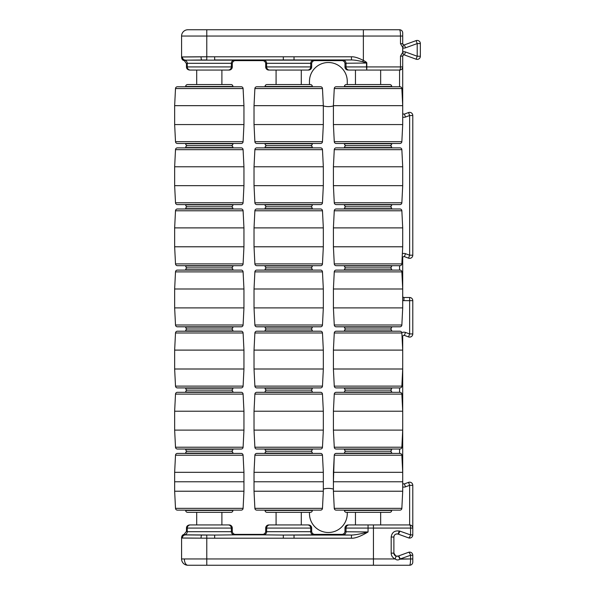 <?xml version="1.0" encoding="UTF-8"?>
<svg xmlns="http://www.w3.org/2000/svg" width="595" height="595" viewBox="0 0 595 595"><rect width="100%" height="100%" fill="white"/><g stroke="black" fill="none" stroke-linecap="round" stroke-linejoin="round"><path stroke-width="0.89" d="M402.711 43.703L400.487 43.703L402.785 47.541L403.462 44.856L402.711 43.703L400.487 43.703L400.487 36.05L402.711 36.05L402.711 32.904A3.154 3.154 0 0 0 399.557 29.75C400.13 30.144 400.442 32.242 400.487 36.05L402.711 36.05L402.711 43.703L402.711 32.904A3.154 3.154 0 0 0 399.557 29.75L187.879 29.75L399.557 29.75C400.13 30.144 400.442 32.242 400.487 36.05L400.487 43.703L402.785 47.541L402.785 52.278L400.487 56.116L400.487 66.923L366.825 66.923L366.825 63.033C366.765 62.386 365.613 61.508 363.367 60.415L363.367 36.05L400.487 36.05L363.367 36.05L363.367 29.75L363.367 36.05L206.777 36.05L206.777 56.808L181.579 57.001L181.579 36.05L206.777 36.05L206.777 29.75L206.777 36.05L181.579 36.05A6.3 6.3 -90 0 1 187.879 29.75A6.3 6.3 90 0 0 181.579 36.05L181.579 57.001A3.154 3.146 0 0 0 184.487 60.14L234.497 60.147A3.154 3.146 -63.4 0 0 231.343 63.301L231.343 66.923L187.254 66.923L187.254 63.301L231.343 63.301L231.343 66.923L232.288 66.923L232.288 63.769A3.154 3.154 26.6 0 1 235.442 60.623L262.544 60.623A3.154 3.154 -26.6 0 1 265.69 63.769L265.69 66.923A3.154 3.154 180 0 0 268.843 70.069A3.154 3.154 180 0 1 265.69 66.923L266.634 66.923L266.634 63.301L310.724 63.301L310.724 66.923L266.634 66.923L266.634 63.301L265.69 63.769L265.69 66.923L311.668 66.923L311.668 63.769A3.154 3.154 26.6 0 1 314.815 60.623L341.82 60.623A3.154 3.154 -26.6 0 1 344.974 63.769L344.974 66.923A3.154 3.154 180 0 0 348.127 70.069A3.154 3.154 180 0 1 344.974 66.923L346.015 66.923L346.015 63.249L366.52 63.033L366.52 66.923L346.015 66.923L346.015 63.249L344.974 63.769L344.974 66.923L366.52 66.923L366.736 70.069L349.161 70.069A3.154 3.146 -90 0 1 346.015 66.923A3.154 3.146 90 0 0 349.161 70.069L366.736 70.069L366.825 66.923L400.487 66.923A3.154 0.93 90 0 1 399.557 70.069L399.557 86.766L399.557 70.069L366.736 70.069L366.52 66.923L366.736 70.069L399.557 70.069A3.154 3.154 0 0 0 402.711 66.923L402.711 105.665L333.408 105.665L334.264 88.558L401.856 88.558L402.711 105.665L402.711 124.563L333.408 124.563L333.408 105.665L402.711 105.665L401.856 88.558L334.264 88.558L333.408 105.665L333.408 124.563L402.711 124.563L401.856 141.669L334.264 141.669L333.408 124.563L334.264 141.669L401.856 141.669L402.711 124.563L402.711 66.923L400.487 66.923L400.487 56.116L402.711 56.116L402.711 66.923A3.154 3.154 0 0 1 399.557 70.069A3.154 0.93 -90 0 0 400.487 66.923L402.711 66.923L402.711 56.116L403.462 54.963L402.785 52.278L400.487 56.116L402.711 56.116M409.643 565.25A3.154 3.154 0 0 0 412.789 562.096A3.154 3.154 180 0 1 409.643 565.25A3.154 3.154 180 0 0 412.789 562.096L412.789 558.95L410.565 558.95C410.52 562.758 410.215 564.856 409.643 565.25L187.879 565.25A6.3 6.3 0 0 1 181.579 558.95L373.444 558.95L373.444 528.077L368.06 528.077L368.06 531.967C360.726 536.34 355.185 538.423 351.452 538.215L206.777 538.192L206.777 558.95L373.444 558.95L373.444 528.077L410.565 528.077L410.565 534.92L399.855 531.119C394.79 530.264 391.897 532.235 391.183 537.04L391.183 553.142C391.279 555.812 392.603 557.746 395.147 558.95L373.444 558.95L395.147 558.95C396.724 560.192 398.293 560.267 399.855 559.174L410.565 558.95C410.52 562.758 410.215 564.856 409.643 565.25L373.444 565.25L373.444 558.95L373.444 565.25L206.777 565.25L206.777 558.95L206.777 565.25L187.879 565.25L265.824 565.25M283.324 59.939L214.654 59.939L214.654 56.785L283.324 56.785L283.324 59.939L294.034 59.939L294.034 56.785L351.452 56.785L351.452 59.939C354.189 59.961 357.93 60.556 362.682 61.724L363.367 60.415L362.682 61.724L366.825 63.033C366.765 62.386 365.613 61.508 363.367 60.415C358.309 57.849 354.337 56.637 351.452 56.785L351.452 59.939C354.189 59.961 357.93 60.556 362.682 61.724L366.825 63.033L366.825 66.923L366.52 63.033L346.015 63.249A3.154 3.146 63.4 0 0 342.861 60.102L294.034 59.939L294.034 56.785L283.324 56.785L283.324 59.939L263.481 60.147L313.877 60.147A3.154 3.146 -63.4 0 0 310.724 63.286L310.724 66.923L311.668 66.923A3.154 3.154 180 0 1 308.515 70.069A3.154 3.154 180 0 0 311.668 66.923L311.668 63.769L310.724 63.301L266.634 63.301A3.154 3.146 63.4 0 0 263.481 60.147L262.544 60.623A3.154 3.154 -26.6 0 1 265.69 63.769L266.634 63.301A3.154 3.146 63.4 0 0 263.481 60.147L262.544 60.623L235.442 60.623L234.497 60.147L235.442 60.623A3.154 3.154 26.6 0 0 232.288 63.769L231.343 63.301L232.288 63.769L232.288 66.923L186.473 66.923L186.473 63.687L186.473 66.923C186.518 68.685 187.559 69.741 189.589 70.069L190.4 70.069A3.154 3.146 -90 0 1 187.254 66.923A3.154 3.146 90 0 0 190.4 70.069L228.197 70.069A3.154 3.146 -90 0 0 231.343 66.923A3.154 3.146 90 0 1 228.197 70.069L229.135 70.069A3.154 3.154 180 0 0 232.288 66.923A3.154 3.154 180 0 1 229.135 70.069L189.589 70.069C187.559 69.741 186.518 68.685 186.473 66.923L187.254 66.923L187.254 63.301A3.154 3.146 63.4 0 0 184.42 60.162A3.154 3.154 180 0 1 181.579 57.031L181.579 57.462L181.579 57.031A3.154 3.154 -0 0 0 184.42 60.162L206.755 59.946L206.777 56.808L206.755 59.946M412.789 115.519L412.789 255.203L409.643 255.203L405.478 253.686A4.41 4.41 0 0 0 402.361 253.723A4.41 4.41 0 0 1 405.478 253.686L404.399 256.646L408.564 258.163A3.154 3.154 0 0 0 412.789 255.203A3.154 3.154 0 0 1 408.564 258.163L404.399 256.646A1.257 1.257 0 0 0 402.711 257.828L402.711 288.992L402.711 257.828L402.161 257.828L402.711 257.828A1.257 1.257 0 0 1 404.399 256.646L405.478 253.686L409.643 255.203L408.564 258.163L409.643 255.203L409.643 115.519L409.643 255.203L412.789 255.203L412.789 115.519A3.154 3.154 0 0 0 408.564 112.559L404.399 114.076L408.564 112.559L409.643 115.519L412.789 115.519L409.643 115.519L405.478 117.037L409.643 115.519L408.564 112.559A3.154 3.154 0 0 1 412.789 115.519M409.643 297.5L403.968 297.5L409.643 297.5L409.643 333.951L405.478 332.434A4.41 4.41 0 0 0 401.818 332.731A4.41 4.41 0 0 1 405.478 332.434L404.399 335.394L408.564 336.911A3.154 3.154 0 0 0 412.789 333.951L409.643 333.951L408.564 336.911L404.399 335.394A1.257 1.257 0 0 0 402.711 336.584L402.711 350.105L402.711 336.584L402.034 336.584L402.711 336.584A1.257 1.257 0 0 1 404.399 335.394L405.478 332.434L409.643 333.951L409.643 300.654L412.789 300.654A3.154 3.154 0 0 0 409.643 297.5A3.154 3.154 0 0 1 412.789 300.654L412.789 333.951A3.154 3.154 0 0 1 408.564 336.911L409.643 333.951L412.789 333.951L412.789 300.654L403.968 300.654L409.643 300.654L409.643 297.5M402.711 472.326L402.711 430.118L402.711 472.326L333.408 472.326L334.264 455.22L401.856 455.22L402.711 472.326L402.711 481.772L333.408 481.772L333.408 472.326L402.711 472.326L401.856 455.22L334.264 455.22L333.408 481.772L402.711 481.772L402.711 491.225L333.408 491.225L333.408 481.772L333.408 491.225L402.711 491.225L401.856 508.331L334.264 508.331L333.408 491.225L334.264 508.331L401.856 508.331L402.711 491.225L402.711 472.326M402.711 411.212L402.711 369.004L402.711 411.212L333.408 411.212L334.264 394.113L401.856 394.113L402.711 411.212L402.711 430.118L333.408 430.118L333.408 411.212L402.711 411.212L401.856 394.113L334.264 394.113L333.408 411.212L333.408 430.118L402.711 430.118L401.856 447.217L334.264 447.217L333.408 430.118L334.264 447.217L401.856 447.217L402.711 430.118L402.711 411.212M412.789 562.096L412.789 555.261L410.565 555.261A3.154 0.878 -110 0 0 408.564 552.301L398.419 555.99A3.154 0.632 70 0 1 400.167 558.95L410.565 555.261A3.154 0.878 -110 0 0 408.564 552.301L408.564 552.301A3.154 3.154 0 0 1 412.789 555.261L412.789 558.95L410.565 558.95L410.565 555.261L412.789 555.261A3.154 3.154 0 0 0 408.564 552.301L398.114 556.102L395.824 556.042L393.89 553.142L391.183 553.142C391.279 555.812 392.603 557.746 395.147 558.95A3.154 0.498 -67.2 0 0 395.824 556.042L395.824 556.05A3.154 3.154 0 0 1 393.89 553.142L391.183 553.142L391.183 537.04L393.89 537.04C394.225 534.645 395.63 533.655 398.114 534.079A3.154 0.625 -70 0 0 399.855 531.119A3.154 0.625 110 0 1 398.114 534.079L399.193 531.119L398.114 534.079A3.154 3.154 0 0 0 397.096 533.894A3.154 3.154 0 0 1 398.114 534.079L408.564 537.88C409.189 537.85 409.858 536.861 410.565 534.92L410.565 528.077L412.789 528.077L412.789 485.327L409.643 485.327L405.478 486.844A4.41 4.41 0 0 1 402.711 486.926A4.41 4.41 0 0 0 405.478 486.844L409.643 485.327L408.564 482.366L404.399 483.884L408.564 482.366L409.643 485.327L409.643 524.931A3.154 0.93 90 0 1 410.565 528.077L373.444 528.077L373.444 524.931L409.643 524.931L409.643 485.327L412.789 485.327A3.154 3.154 0 0 0 408.564 482.366A3.154 3.154 0 0 1 412.789 485.327L412.789 534.92L410.565 534.92L399.855 531.119C394.79 530.264 391.897 532.235 391.183 537.04L393.89 537.04A3.154 3.154 0 0 1 394.039 536.088A3.154 3.154 0 0 0 393.89 537.04L393.451 537.04L393.89 537.04L393.89 553.142L393.89 537.04C394.225 534.645 395.63 533.655 398.114 534.079L408.564 537.88A3.154 3.154 0 0 0 412.789 534.92A3.154 3.154 0 0 1 408.564 537.88L408.579 537.843M402.934 44.424L403.462 44.856A1.257 1.257 0 0 0 404.399 44.885L405.478 47.845A4.41 4.41 0 0 1 402.711 47.927L403.462 44.856A1.257 1.257 0 0 0 404.399 44.885L416.121 40.616L417.199 43.576L420.353 43.576L420.353 56.242L417.199 56.242L405.478 51.973A4.41 4.41 0 0 0 402.711 51.891L402.711 47.927A4.41 4.41 0 0 0 405.478 47.845L417.199 43.576L417.199 56.242L416.121 59.203L404.399 54.933A1.257 1.257 0 0 0 403.544 54.933M184.368 558.95A6.3 3.51 -90 0 0 187.879 565.25A6.3 6.3 0 0 1 181.579 558.95L181.579 537.999L206.777 538.192L206.777 558.95L181.579 558.95L181.579 537.538C181.832 535.745 182.65 534.697 184.041 534.399L186.473 531.313L186.473 528.077C186.518 526.315 187.559 525.259 189.589 524.931L190.4 524.931L189.589 524.931C187.559 525.259 186.518 526.315 186.473 528.077L231.343 528.077L231.343 531.699L187.254 531.699L187.254 528.077L187.254 531.699L186.473 531.313L186.473 528.077L187.254 528.077A3.154 3.146 -90 0 1 190.4 524.931L228.197 524.931L190.4 524.931A3.154 3.146 90 0 0 187.254 528.077L232.288 528.077A3.154 3.154 0 0 0 229.135 524.931L228.197 524.931L229.135 524.931A3.154 3.154 0 0 1 232.288 528.077L232.288 531.231L232.288 528.077L231.343 528.077A3.154 3.146 -90 0 0 228.197 524.931A3.154 3.146 90 0 1 231.343 528.077L231.343 531.699A3.154 3.146 -116.6 0 0 234.497 534.853L235.442 534.377A3.154 3.154 153.4 0 1 232.288 531.231L231.343 531.699A3.154 3.146 -116.6 0 0 234.497 534.853L263.481 534.853A3.154 3.146 116.6 0 0 266.634 531.699L266.634 528.077L310.724 528.077L310.724 531.699L266.634 531.699L265.69 531.231A3.154 3.154 -153.4 0 1 262.544 534.377L235.442 534.377A3.154 3.154 153.4 0 1 232.288 531.231L231.343 531.699L187.254 531.699L186.473 531.313L184.041 534.399C182.65 534.697 181.832 535.745 181.579 537.538L181.579 537.999L182.368 538.066L214.654 538.215L214.654 535.061L184.42 534.838A3.154 3.146 116.6 0 0 187.254 531.714A3.154 3.146 116.6 0 1 184.42 534.838A3.154 3.154 180 0 0 181.579 537.969A3.154 3.154 0 0 1 184.42 534.838L184.487 534.86A3.154 3.146 180 0 0 181.579 537.999A3.154 3.146 -0 0 1 184.487 534.86L185.424 534.92A3.154 3.049 91.9 0 0 182.368 538.066A3.154 3.049 -88.1 0 1 185.424 534.92L201.764 535.054A3.154 0.714 90.1 0 0 201.05 538.207A3.154 0.714 -89.9 0 1 201.764 535.054L206.755 535.054L206.777 538.192L206.755 535.054M186.473 63.687L184.368 60.697L186.473 63.687L187.254 63.301L186.473 63.687M398.114 534.079L408.564 537.88C409.189 537.85 409.858 536.861 410.565 534.92L412.789 534.92L412.789 528.077L410.565 528.077A3.154 0.93 -90 0 0 409.643 524.931A3.154 3.154 0 0 1 412.789 528.077A3.154 3.154 0 0 0 409.643 524.931L368.06 524.931L368.06 528.077L368.06 524.931L349.161 524.931A3.154 3.146 90 0 0 346.015 528.077A3.154 3.146 -90 0 1 349.161 524.931L373.444 524.931L373.444 528.077L344.974 528.077A3.154 3.154 0 0 1 348.127 524.931A3.154 3.154 0 0 0 344.974 528.077L344.974 531.231A3.154 3.154 -153.4 0 1 341.82 534.377L314.815 534.377A3.154 3.154 153.4 0 1 311.668 531.231L311.668 528.077A3.154 3.154 0 0 0 308.515 524.931A3.154 3.154 0 0 1 311.668 528.077L311.668 531.231L310.724 531.699L310.724 528.077L311.668 528.077L310.724 528.077A3.154 3.146 -90 0 0 307.578 524.931L308.515 524.931L307.578 524.931A3.154 3.146 90 0 1 310.724 528.077L266.634 528.077L266.634 531.699L265.69 531.231L265.69 528.077L265.69 531.231A3.154 3.154 -153.4 0 1 262.544 534.377L263.481 534.853A3.154 3.146 116.6 0 0 266.634 531.714L310.724 531.699A3.154 3.146 -116.6 0 0 313.877 534.853L283.324 535.061L283.324 538.215L294.034 538.215L294.034 535.061L342.861 534.898A3.154 3.146 116.6 0 0 346.015 531.752L346.015 528.077L368.06 528.077L368.06 531.967L346.015 531.752L346.015 528.077L344.974 528.077L344.974 531.231L346.015 531.752L344.974 531.231A3.154 3.154 -153.4 0 1 341.82 534.377L342.861 534.898A3.154 3.146 116.6 0 0 346.015 531.752L368.06 531.967C360.719 533.931 355.178 534.965 351.452 535.061L351.452 538.215C355.185 538.423 360.726 536.34 368.06 531.967C360.719 533.931 355.178 534.965 351.452 535.061L351.452 538.215L294.034 538.215L294.034 535.061L283.324 535.061L283.324 538.215L214.654 538.215L214.654 535.061L234.497 534.853L235.442 534.377L262.544 534.377L263.481 534.853L283.324 535.061M268.843 524.931A3.154 3.154 0 0 0 265.69 528.077L266.634 528.077A3.154 3.146 -90 0 1 269.78 524.931L307.578 524.931L269.78 524.931A3.154 3.146 90 0 0 266.634 528.077L265.69 528.077A3.154 3.154 0 0 1 268.843 524.931L269.78 524.931L268.843 524.931M402.711 117.118A4.41 4.41 0 0 0 405.478 117.037L404.399 114.076L405.478 117.037A4.41 4.41 0 0 1 402.711 117.118M399.557 265.682L399.557 270.093L399.557 265.682M402.711 300.468A4.41 4.41 0 0 0 403.968 300.654L403.968 297.5L403.968 300.654A4.41 4.41 0 0 1 402.711 300.468M399.557 387.903L399.557 392.313L399.557 387.903M399.557 449.017L399.557 453.427L399.557 449.017M333.408 489.075A18.899 18.899 0 0 0 323.33 489.075A18.899 18.899 0 0 1 333.408 489.075M309.467 512.332L309.467 513.589A18.899 18.899 0 0 0 328.373 532.488A18.899 18.899 0 0 0 347.272 513.589L347.272 512.332L347.272 513.589A18.899 18.899 0 0 1 328.373 532.488A18.899 18.899 0 0 1 309.467 513.589L309.467 512.332M323.33 105.925A18.899 18.899 0 0 0 333.408 105.925A18.899 18.899 0 0 1 323.33 105.925M347.272 84.557L347.272 81.411A18.899 18.899 0 0 0 328.373 62.512A18.899 18.899 0 0 0 309.467 81.411L309.467 84.557L309.467 81.411A18.899 18.899 0 0 1 328.373 62.512A18.899 18.899 0 0 1 347.272 81.411L347.272 84.557M416.121 59.203A3.154 3.154 0 0 0 420.353 56.242A3.154 3.154 0 0 1 416.121 59.203L404.399 54.933L405.478 51.973L417.199 56.242L417.199 43.576L405.478 47.845L404.399 44.885L416.121 40.616A3.154 3.154 0 0 1 420.353 43.576A3.154 3.154 0 0 0 416.121 40.616L417.199 43.576L420.353 43.576L420.353 56.242L417.199 56.242L416.121 59.203M394.039 536.073A3.154 3.154 0 0 1 394.232 535.619A3.154 3.154 0 0 0 394.039 536.073M394.485 535.195A3.154 3.154 0 0 1 394.805 534.816A3.154 3.154 0 0 0 394.485 535.195M395.184 534.496A3.154 3.154 0 0 1 395.615 534.228A3.154 3.154 0 0 0 395.184 534.496M396.084 534.035A3.154 3.154 0 0 1 396.582 533.923A3.154 3.154 0 0 0 396.084 534.035M395.824 556.042L398.114 556.102A3.154 0.588 70 0 1 399.855 559.174L400.167 558.95A3.154 0.632 -110 0 0 398.419 555.99L398.114 556.102A3.154 0.588 -110 0 1 399.855 559.174C398.293 560.267 396.724 560.192 395.147 558.95A3.154 0.498 112.8 0 0 395.824 556.042M402.711 296.243A1.257 1.257 0 0 0 403.968 297.5A1.257 1.257 0 0 1 402.711 296.243M402.711 112.886A1.257 1.257 0 0 0 404.399 114.076A1.257 1.257 0 0 1 402.711 112.886M402.711 482.701A1.257 1.257 0 0 0 404.399 483.884L405.478 486.844L404.399 483.884A1.257 1.257 0 0 1 402.711 482.701M308.515 70.069L307.578 70.069A3.154 3.146 -90 0 0 310.724 66.923A3.154 3.146 90 0 1 307.578 70.069L269.78 70.069A3.154 3.146 -90 0 1 266.634 66.923A3.154 3.146 90 0 0 269.78 70.069L308.515 70.069M403.395 44.826A1.257 1.257 0 0 1 403.008 44.513M397.653 556.228A3.154 3.154 0 0 1 397.17 556.288M396.753 556.28A3.154 3.154 0 0 1 395.913 556.08M402.934 55.395L403.462 54.963L402.711 51.891A4.41 4.41 0 0 1 405.478 51.973L404.399 54.933A1.257 1.257 0 0 0 403.477 54.963M181.579 57.462C181.832 59.255 182.65 60.303 184.041 60.601L184.42 60.162L184.041 60.601C182.65 60.303 181.832 59.255 181.579 57.462M307.898 29.75L265.824 29.75M231.343 63.301L187.254 63.301A3.154 3.146 63.4 0 0 184.42 60.162L184.487 60.14A3.154 3.146 180 0 1 181.579 57.001L182.368 56.934A3.154 3.049 88.1 0 0 185.424 60.08A3.154 3.049 -91.9 0 1 182.368 56.934L201.05 56.793A3.154 0.714 89.9 0 0 201.764 59.946A3.154 0.714 -90.1 0 1 201.05 56.793L214.654 56.785L206.777 56.808L206.777 36.05L363.367 36.05L363.367 60.415C358.309 57.849 354.337 56.637 351.452 56.785L214.654 56.785L214.654 59.939L234.497 60.147A3.154 3.146 -63.4 0 0 231.343 63.286M310.724 63.301L311.668 63.769A3.154 3.154 26.6 0 1 314.815 60.623L313.877 60.147A3.154 3.146 -63.4 0 0 310.724 63.301M346.015 63.249A3.154 3.146 63.4 0 0 342.861 60.102L341.82 60.623A3.154 3.154 -26.6 0 1 344.974 63.769L346.015 63.249M310.724 531.699A3.154 3.146 -116.6 0 0 313.877 534.853L314.815 534.377A3.154 3.154 153.4 0 1 311.668 531.231L310.724 531.699M196.7 70.069L196.7 84.557L196.7 70.069M196.7 512.332L196.7 524.931L196.7 512.332M221.898 524.931L221.898 512.332L221.898 524.931M221.898 84.557L221.898 70.069L221.898 84.557M276.08 70.069L276.08 84.557L276.08 70.069M276.08 512.332L276.08 524.931L276.08 512.332M301.278 524.931L301.278 512.332L301.278 524.931M301.278 84.557L301.278 70.069L301.278 84.557M355.46 70.069L355.46 84.557L355.46 70.069M355.46 512.332L355.46 524.931L355.46 512.332M380.659 524.931L380.659 512.332L380.659 524.931M380.659 84.557L380.659 70.069L380.659 84.557M187.566 451.218L231.038 451.218A1.889 1.889 0 0 1 232.928 453.107L185.677 453.107A1.889 1.889 0 0 1 187.566 451.218A1.889 1.889 0 0 0 185.677 453.107L232.928 453.107A1.889 1.889 0 0 0 231.038 451.218L187.566 451.218A1.889 1.889 0 0 1 185.677 449.329L232.928 449.329L185.677 449.329A1.889 1.889 0 0 0 187.566 451.218M177.392 453.427L241.206 453.427A1.889 1.889 0 0 1 243.095 455.22L243.95 472.326L174.647 472.326L175.503 455.22L243.095 455.22L175.503 455.22L174.647 472.326L243.95 472.326L243.95 481.772L174.647 481.772L174.647 472.326L174.647 481.772L243.95 481.772L243.95 491.225L174.647 491.225L174.647 481.772L174.647 491.225L243.95 491.225L243.095 508.331L175.503 508.331L174.647 491.225L175.503 508.331L243.095 508.331L243.95 491.225L243.95 472.326L243.095 455.22A1.889 1.889 0 0 0 241.206 453.427L177.392 453.427A1.889 1.889 0 0 0 175.503 455.22A1.889 1.889 0 0 1 177.392 453.427M177.392 510.123L241.206 510.123L177.392 510.123A1.889 1.889 0 0 1 175.503 508.331A1.889 1.889 0 0 0 177.392 510.123M185.677 510.443L232.928 510.443L185.677 510.443A1.889 1.889 0 0 0 187.566 512.332A1.889 1.889 0 0 1 185.677 510.443M232.928 510.123L232.928 510.443A1.889 1.889 0 0 1 231.038 512.332L187.566 512.332L231.038 512.332A1.889 1.889 0 0 0 232.928 510.443L232.928 510.123M243.095 508.331A1.889 1.889 0 0 1 241.206 510.123A1.889 1.889 0 0 0 243.095 508.331M187.566 390.112L231.038 390.112A1.889 1.889 0 0 1 232.928 392.001L185.677 392.001A1.889 1.889 0 0 1 187.566 390.112A1.889 1.889 0 0 0 185.677 392.001L232.928 392.001A1.889 1.889 0 0 0 231.038 390.112L187.566 390.112A1.889 1.889 0 0 1 185.677 388.223L232.928 388.223L185.677 388.223A1.889 1.889 0 0 0 187.566 390.112M177.392 392.313L241.206 392.313A1.889 1.889 0 0 1 243.095 394.113L243.95 411.212L174.647 411.212L175.503 394.113L243.095 394.113L175.503 394.113L174.647 411.212L243.95 411.212L243.95 430.118L174.647 430.118L174.647 411.212L174.647 430.118L243.95 430.118L243.095 447.217L175.503 447.217L174.647 430.118L175.503 447.217L243.095 447.217L243.95 430.118L243.95 411.212L243.095 394.113A1.889 1.889 0 0 0 241.206 392.313L177.392 392.313A1.889 1.889 0 0 0 175.503 394.113A1.889 1.889 0 0 1 177.392 392.313M177.392 449.017L241.206 449.017L177.392 449.017A1.889 1.889 0 0 1 175.503 447.217A1.889 1.889 0 0 0 177.392 449.017M232.928 449.017L232.928 449.329A1.889 1.889 0 0 1 231.038 451.218A1.889 1.889 0 0 0 232.928 449.329L232.928 449.017M243.095 447.217A1.889 1.889 0 0 1 241.206 449.017A1.889 1.889 0 0 0 243.095 447.217M187.566 328.998L231.038 328.998A1.889 1.889 0 0 1 232.928 330.887L185.677 330.887A1.889 1.889 0 0 1 187.566 328.998A1.889 1.889 0 0 0 185.677 330.887L232.928 330.887A1.889 1.889 0 0 0 231.038 328.998L187.566 328.998A1.889 1.889 0 0 1 185.677 327.109L232.928 327.109L185.677 327.109A1.889 1.889 0 0 0 187.566 328.998M177.392 331.207L241.206 331.207A1.889 1.889 0 0 1 243.095 332.999L243.95 350.105L174.647 350.105L175.503 332.999L243.095 332.999L175.503 332.999L174.647 350.105L243.95 350.105L243.95 369.004L174.647 369.004L174.647 350.105L174.647 369.004L243.95 369.004L243.095 386.11L175.503 386.11L174.647 369.004L175.503 386.11L243.095 386.11L243.95 369.004L243.95 350.105L243.095 332.999A1.889 1.889 0 0 0 241.206 331.207L177.392 331.207A1.889 1.889 0 0 0 175.503 332.999A1.889 1.889 0 0 1 177.392 331.207M177.392 387.903L241.206 387.903L177.392 387.903A1.889 1.889 0 0 1 175.503 386.11A1.889 1.889 0 0 0 177.392 387.903M232.928 387.903L232.928 388.223A1.889 1.889 0 0 1 231.038 390.112A1.889 1.889 0 0 0 232.928 388.223L232.928 387.903M243.095 386.11A1.889 1.889 0 0 1 241.206 387.903A1.889 1.889 0 0 0 243.095 386.11M187.566 267.891L231.038 267.891A1.889 1.889 0 0 1 232.928 269.78L185.677 269.78A1.889 1.889 0 0 1 187.566 267.891A1.889 1.889 0 0 0 185.677 269.78L232.928 269.78A1.889 1.889 0 0 0 231.038 267.891L187.566 267.891A1.889 1.889 0 0 1 185.677 266.002L232.928 266.002L185.677 266.002A1.889 1.889 0 0 0 187.566 267.891M177.392 270.093L241.206 270.093A1.889 1.889 0 0 1 243.095 271.893L243.95 288.992L174.647 288.992L175.503 271.893L243.095 271.893L175.503 271.893L174.647 288.992L243.95 288.992L243.95 307.898L174.647 307.898L174.647 288.992L174.647 307.898L243.95 307.898L243.095 324.996L175.503 324.996L174.647 307.898L175.503 324.996L243.095 324.996L243.95 307.898L243.95 288.992L243.095 271.893A1.889 1.889 0 0 0 241.206 270.093L177.392 270.093A1.889 1.889 0 0 0 175.503 271.893A1.889 1.889 0 0 1 177.392 270.093M177.392 326.796L241.206 326.796L177.392 326.796A1.889 1.889 0 0 1 175.503 324.996A1.889 1.889 0 0 0 177.392 326.796M232.928 326.796L232.928 327.109A1.889 1.889 0 0 1 231.038 328.998A1.889 1.889 0 0 0 232.928 327.109L232.928 326.796M243.095 324.996A1.889 1.889 0 0 1 241.206 326.796A1.889 1.889 0 0 0 243.095 324.996M187.566 206.777L231.038 206.777A1.889 1.889 0 0 1 232.928 208.667L185.677 208.667A1.889 1.889 0 0 1 187.566 206.777A1.889 1.889 0 0 0 185.677 208.667L232.928 208.667A1.889 1.889 0 0 0 231.038 206.777L187.566 206.777A1.889 1.889 0 0 1 185.677 204.888L232.928 204.888L185.677 204.888A1.889 1.889 0 0 0 187.566 206.777M177.392 208.986L241.206 208.986A1.889 1.889 0 0 1 243.095 210.779L243.95 227.885L174.647 227.885L175.503 210.779L243.095 210.779L175.503 210.779L174.647 227.885L243.95 227.885L243.95 246.784L174.647 246.784L174.647 227.885L174.647 246.784L243.95 246.784L243.095 263.89L175.503 263.89L174.647 246.784L175.503 263.89L243.095 263.89L243.95 246.784L243.95 227.885L243.095 210.779A1.889 1.889 0 0 0 241.206 208.986L177.392 208.986A1.889 1.889 0 0 0 175.503 210.779A1.889 1.889 0 0 1 177.392 208.986M177.392 265.682L241.206 265.682L177.392 265.682A1.889 1.889 0 0 1 175.503 263.89A1.889 1.889 0 0 0 177.392 265.682M232.928 265.682L232.928 266.002A1.889 1.889 0 0 1 231.038 267.891A1.889 1.889 0 0 0 232.928 266.002L232.928 265.682M243.095 263.89A1.889 1.889 0 0 1 241.206 265.682A1.889 1.889 0 0 0 243.095 263.89M187.566 145.671L231.038 145.671A1.889 1.889 0 0 1 232.928 147.56L185.677 147.56A1.889 1.889 0 0 1 187.566 145.671A1.889 1.889 0 0 0 185.677 147.56L232.928 147.56A1.889 1.889 0 0 0 231.038 145.671L187.566 145.671A1.889 1.889 0 0 1 185.677 143.782L232.928 143.782L185.677 143.782A1.889 1.889 0 0 0 187.566 145.671M177.392 147.872L241.206 147.872A1.889 1.889 0 0 1 243.095 149.672L243.95 166.779L174.647 166.779L175.503 149.672L243.095 149.672L175.503 149.672L174.647 166.779L243.95 166.779L243.95 185.677L174.647 185.677L174.647 166.779L174.647 185.677L243.95 185.677L243.095 202.776L175.503 202.776L174.647 185.677L175.503 202.776L243.095 202.776L243.95 185.677L243.95 166.779L243.095 149.672A1.889 1.889 0 0 0 241.206 147.872L177.392 147.872A1.889 1.889 0 0 0 175.503 149.672A1.889 1.889 0 0 1 177.392 147.872M177.392 204.576L241.206 204.576L177.392 204.576A1.889 1.889 0 0 1 175.503 202.776A1.889 1.889 0 0 0 177.392 204.576M232.928 204.576L232.928 204.888A1.889 1.889 0 0 1 231.038 206.777A1.889 1.889 0 0 0 232.928 204.888L232.928 204.576M243.095 202.776A1.889 1.889 0 0 1 241.206 204.576A1.889 1.889 0 0 0 243.095 202.776M185.677 86.454A1.889 1.889 0 0 1 187.566 84.557L231.038 84.557A1.889 1.889 0 0 1 232.928 86.454L185.677 86.454L232.928 86.454A1.889 1.889 0 0 0 231.038 84.557L187.566 84.557A1.889 1.889 0 0 0 185.677 86.454L185.677 86.454M177.392 86.766L241.206 86.766A1.889 1.889 0 0 1 243.095 88.558L243.95 105.665L174.647 105.665L175.503 88.558L243.095 88.558L175.503 88.558L174.647 105.665L243.95 105.665L243.95 124.563L174.647 124.563L174.647 105.665L174.647 124.563L243.95 124.563L243.095 141.669L175.503 141.669L174.647 124.563L175.503 141.669L243.095 141.669L243.95 124.563L243.95 105.665L243.095 88.558A1.889 1.889 0 0 0 241.206 86.766L177.392 86.766A1.889 1.889 0 0 0 175.503 88.558A1.889 1.889 0 0 1 177.392 86.766M177.392 143.462L241.206 143.462L177.392 143.462A1.889 1.889 0 0 1 175.503 141.669A1.889 1.889 0 0 0 177.392 143.462M232.928 143.462L232.928 143.782A1.889 1.889 0 0 1 231.038 145.671A1.889 1.889 0 0 0 232.928 143.782L232.928 143.462M243.095 141.669A1.889 1.889 0 0 1 241.206 143.462A1.889 1.889 0 0 0 243.095 141.669M266.947 451.218L310.412 451.218A1.889 1.889 0 0 1 312.308 453.107L265.058 453.107A1.889 1.889 0 0 1 266.947 451.218A1.889 1.889 0 0 0 265.058 453.107L312.308 453.107A1.889 1.889 0 0 0 310.412 451.218L266.947 451.218A1.889 1.889 0 0 1 265.058 449.329L312.308 449.329L265.058 449.329A1.889 1.889 0 0 0 266.947 451.218M256.772 453.427L320.586 453.427A1.889 1.889 0 0 1 322.475 455.22L323.33 472.326L254.028 472.326L254.883 455.22L322.475 455.22L254.883 455.22L254.028 472.326L323.33 472.326L323.33 481.772L254.028 481.772L254.028 472.326L254.028 481.772L323.33 481.772L323.33 491.225L254.028 491.225L254.028 481.772L254.028 491.225L323.33 491.225L322.475 508.331L254.883 508.331L254.028 491.225L254.883 508.331L322.475 508.331L323.33 491.225L323.33 472.326L322.475 455.22A1.889 1.889 0 0 0 320.586 453.427L256.772 453.427A1.889 1.889 0 0 0 254.883 455.22A1.889 1.889 0 0 1 256.772 453.427M256.772 510.123L320.586 510.123L256.772 510.123A1.889 1.889 0 0 1 254.883 508.331A1.889 1.889 0 0 0 256.772 510.123M265.058 510.443L312.308 510.443L265.058 510.443A1.889 1.889 0 0 0 266.947 512.332A1.889 1.889 0 0 1 265.058 510.443M312.308 510.123L312.308 510.443A1.889 1.889 0 0 1 310.412 512.332L266.947 512.332L310.412 512.332A1.889 1.889 0 0 0 312.308 510.443L312.308 510.123M322.475 508.331A1.889 1.889 0 0 1 320.586 510.123A1.889 1.889 0 0 0 322.475 508.331M266.947 390.112L310.412 390.112A1.889 1.889 0 0 1 312.308 392.001L265.058 392.001A1.889 1.889 0 0 1 266.947 390.112A1.889 1.889 0 0 0 265.058 392.001L312.308 392.001A1.889 1.889 0 0 0 310.412 390.112L266.947 390.112A1.889 1.889 0 0 1 265.058 388.223L312.308 388.223L265.058 388.223A1.889 1.889 0 0 0 266.947 390.112M256.772 392.313L320.586 392.313A1.889 1.889 0 0 1 322.475 394.113L323.33 411.212L254.028 411.212L254.883 394.113L322.475 394.113L254.883 394.113L254.028 411.212L323.33 411.212L323.33 430.118L254.028 430.118L254.028 411.212L254.028 430.118L323.33 430.118L322.475 447.217L254.883 447.217L254.028 430.118L254.883 447.217L322.475 447.217L323.33 430.118L323.33 411.212L322.475 394.113A1.889 1.889 0 0 0 320.586 392.313L256.772 392.313A1.889 1.889 0 0 0 254.883 394.113A1.889 1.889 0 0 1 256.772 392.313M256.772 449.017L320.586 449.017L256.772 449.017A1.889 1.889 0 0 1 254.883 447.217A1.889 1.889 0 0 0 256.772 449.017M312.308 449.017L312.308 449.329A1.889 1.889 0 0 1 310.412 451.218A1.889 1.889 0 0 0 312.308 449.329L312.308 449.017M322.475 447.217A1.889 1.889 0 0 1 320.586 449.017A1.889 1.889 0 0 0 322.475 447.217M266.947 328.998L310.412 328.998A1.889 1.889 0 0 1 312.308 330.887L265.058 330.887A1.889 1.889 0 0 1 266.947 328.998A1.889 1.889 0 0 0 265.058 330.887L312.308 330.887A1.889 1.889 0 0 0 310.412 328.998L266.947 328.998A1.889 1.889 0 0 1 265.058 327.109L312.308 327.109L265.058 327.109A1.889 1.889 0 0 0 266.947 328.998M256.772 331.207L320.586 331.207A1.889 1.889 0 0 1 322.475 332.999L323.33 350.105L254.028 350.105L254.883 332.999L322.475 332.999L254.883 332.999L254.028 350.105L323.33 350.105L323.33 369.004L254.028 369.004L254.028 350.105L254.028 369.004L323.33 369.004L322.475 386.11L254.883 386.11L254.028 369.004L254.883 386.11L322.475 386.11L323.33 369.004L323.33 350.105L322.475 332.999A1.889 1.889 0 0 0 320.586 331.207L256.772 331.207A1.889 1.889 0 0 0 254.883 332.999A1.889 1.889 0 0 1 256.772 331.207M256.772 387.903L320.586 387.903L256.772 387.903A1.889 1.889 0 0 1 254.883 386.11A1.889 1.889 0 0 0 256.772 387.903M312.308 387.903L312.308 388.223A1.889 1.889 0 0 1 310.412 390.112A1.889 1.889 0 0 0 312.308 388.223L312.308 387.903M322.475 386.11A1.889 1.889 0 0 1 320.586 387.903A1.889 1.889 0 0 0 322.475 386.11M266.947 267.891L310.412 267.891A1.889 1.889 0 0 1 312.308 269.78L265.058 269.78A1.889 1.889 0 0 1 266.947 267.891A1.889 1.889 0 0 0 265.058 269.78L312.308 269.78A1.889 1.889 0 0 0 310.412 267.891L266.947 267.891A1.889 1.889 0 0 1 265.058 266.002L312.308 266.002L265.058 266.002A1.889 1.889 0 0 0 266.947 267.891M256.772 270.093L320.586 270.093A1.889 1.889 0 0 1 322.475 271.893L323.33 288.992L254.028 288.992L254.883 271.893L322.475 271.893L254.883 271.893L254.028 288.992L323.33 288.992L323.33 307.898L254.028 307.898L254.028 288.992L254.028 307.898L323.33 307.898L322.475 324.996L254.883 324.996L254.028 307.898L254.883 324.996L322.475 324.996L323.33 307.898L323.33 288.992L322.475 271.893A1.889 1.889 0 0 0 320.586 270.093L256.772 270.093A1.889 1.889 0 0 0 254.883 271.893A1.889 1.889 0 0 1 256.772 270.093M256.772 326.796L320.586 326.796L256.772 326.796A1.889 1.889 0 0 1 254.883 324.996A1.889 1.889 0 0 0 256.772 326.796M312.308 326.796L312.308 327.109A1.889 1.889 0 0 1 310.412 328.998A1.889 1.889 0 0 0 312.308 327.109L312.308 326.796M322.475 324.996A1.889 1.889 0 0 1 320.586 326.796A1.889 1.889 0 0 0 322.475 324.996M266.947 206.777L310.412 206.777A1.889 1.889 0 0 1 312.308 208.667L265.058 208.667A1.889 1.889 0 0 1 266.947 206.777A1.889 1.889 0 0 0 265.058 208.667L312.308 208.667A1.889 1.889 0 0 0 310.412 206.777L266.947 206.777A1.889 1.889 0 0 1 265.058 204.888L312.308 204.888L265.058 204.888A1.889 1.889 0 0 0 266.947 206.777M256.772 208.986L320.586 208.986A1.889 1.889 0 0 1 322.475 210.779L323.33 227.885L254.028 227.885L254.883 210.779L322.475 210.779L254.883 210.779L254.028 227.885L323.33 227.885L323.33 246.784L254.028 246.784L254.028 227.885L254.028 246.784L323.33 246.784L322.475 263.89L254.883 263.89L254.028 246.784L254.883 263.89L322.475 263.89L323.33 246.784L323.33 227.885L322.475 210.779A1.889 1.889 0 0 0 320.586 208.986L256.772 208.986A1.889 1.889 0 0 0 254.883 210.779A1.889 1.889 0 0 1 256.772 208.986M256.772 265.682L320.586 265.682L256.772 265.682A1.889 1.889 0 0 1 254.883 263.89A1.889 1.889 0 0 0 256.772 265.682M312.308 265.682L312.308 266.002A1.889 1.889 0 0 1 310.412 267.891A1.889 1.889 0 0 0 312.308 266.002L312.308 265.682M322.475 263.89A1.889 1.889 0 0 1 320.586 265.682A1.889 1.889 0 0 0 322.475 263.89M266.947 145.671L310.412 145.671A1.889 1.889 0 0 1 312.308 147.56L265.058 147.56A1.889 1.889 0 0 1 266.947 145.671A1.889 1.889 0 0 0 265.058 147.56L312.308 147.56A1.889 1.889 0 0 0 310.412 145.671L266.947 145.671A1.889 1.889 0 0 1 265.058 143.782L312.308 143.782L265.058 143.782A1.889 1.889 0 0 0 266.947 145.671M256.772 147.872L320.586 147.872A1.889 1.889 0 0 1 322.475 149.672L323.33 166.779L254.028 166.779L254.883 149.672L322.475 149.672L254.883 149.672L254.028 166.779L323.33 166.779L323.33 185.677L254.028 185.677L254.028 166.779L254.028 185.677L323.33 185.677L322.475 202.776L254.883 202.776L254.028 185.677L254.883 202.776L322.475 202.776L323.33 185.677L323.33 166.779L322.475 149.672A1.889 1.889 0 0 0 320.586 147.872L256.772 147.872A1.889 1.889 0 0 0 254.883 149.672A1.889 1.889 0 0 1 256.772 147.872M256.772 204.576L320.586 204.576L256.772 204.576A1.889 1.889 0 0 1 254.883 202.776A1.889 1.889 0 0 0 256.772 204.576M312.308 204.576L312.308 204.888A1.889 1.889 0 0 1 310.412 206.777A1.889 1.889 0 0 0 312.308 204.888L312.308 204.576M322.475 202.776A1.889 1.889 0 0 1 320.586 204.576A1.889 1.889 0 0 0 322.475 202.776M265.058 86.454A1.889 1.889 0 0 1 266.947 84.557L310.412 84.557A1.889 1.889 0 0 1 312.308 86.454L265.058 86.454L312.308 86.454A1.889 1.889 0 0 0 310.412 84.557L266.947 84.557A1.889 1.889 0 0 0 265.058 86.454L265.058 86.454M256.772 86.766L320.586 86.766A1.889 1.889 0 0 1 322.475 88.558L323.33 105.665L254.028 105.665L254.883 88.558L322.475 88.558L254.883 88.558L254.028 105.665L323.33 105.665L323.33 124.563L254.028 124.563L254.028 105.665L254.028 124.563L323.33 124.563L322.475 141.669L254.883 141.669L254.028 124.563L254.883 141.669L322.475 141.669L323.33 124.563L323.33 105.665L322.475 88.558A1.889 1.889 0 0 0 320.586 86.766L256.772 86.766A1.889 1.889 0 0 0 254.883 88.558A1.889 1.889 0 0 1 256.772 86.766M256.772 143.462L320.586 143.462L256.772 143.462A1.889 1.889 0 0 1 254.883 141.669A1.889 1.889 0 0 0 256.772 143.462M312.308 143.462L312.308 143.782A1.889 1.889 0 0 1 310.412 145.671A1.889 1.889 0 0 0 312.308 143.782L312.308 143.462M322.475 141.669A1.889 1.889 0 0 1 320.586 143.462A1.889 1.889 0 0 0 322.475 141.669M346.327 451.218L389.792 451.218A1.889 1.889 0 0 1 391.688 453.107L344.438 453.107A1.889 1.889 0 0 1 346.327 451.218A1.889 1.889 0 0 0 344.438 453.107L391.688 453.107A1.889 1.889 0 0 0 389.792 451.218L346.327 451.218A1.889 1.889 0 0 1 344.438 449.329L391.688 449.329L344.438 449.329A1.889 1.889 0 0 0 346.327 451.218M336.153 453.427L399.966 453.427A1.889 1.889 0 0 1 401.856 455.22A1.889 1.889 0 0 0 399.966 453.427L336.153 453.427A1.889 1.889 0 0 0 334.264 455.22A1.889 1.889 0 0 1 336.153 453.427M336.153 510.123L399.966 510.123L336.153 510.123A1.889 1.889 0 0 1 334.264 508.331A1.889 1.889 0 0 0 336.153 510.123M344.438 510.443L391.688 510.443L344.438 510.443A1.889 1.889 0 0 0 346.327 512.332A1.889 1.889 0 0 1 344.438 510.443M391.688 510.123L391.688 510.443A1.889 1.889 0 0 1 389.792 512.332L346.327 512.332L389.792 512.332A1.889 1.889 0 0 0 391.688 510.443L391.688 510.123M401.856 508.331A1.889 1.889 0 0 1 399.966 510.123A1.889 1.889 0 0 0 401.856 508.331M346.327 390.112L389.792 390.112A1.889 1.889 0 0 1 391.688 392.001L344.438 392.001A1.889 1.889 0 0 1 346.327 390.112A1.889 1.889 0 0 0 344.438 392.001L391.688 392.001A1.889 1.889 0 0 0 389.792 390.112L346.327 390.112A1.889 1.889 0 0 1 344.438 388.223L391.688 388.223L344.438 388.223A1.889 1.889 0 0 0 346.327 390.112M336.153 392.313L399.966 392.313A1.889 1.889 0 0 1 401.856 394.113A1.889 1.889 0 0 0 399.966 392.313L336.153 392.313A1.889 1.889 0 0 0 334.264 394.113A1.889 1.889 0 0 1 336.153 392.313M336.153 449.017L399.966 449.017L336.153 449.017A1.889 1.889 0 0 1 334.264 447.217A1.889 1.889 0 0 0 336.153 449.017M391.688 449.017L391.688 449.329A1.889 1.889 0 0 1 389.792 451.218A1.889 1.889 0 0 0 391.688 449.329L391.688 449.017M401.856 447.217A1.889 1.889 0 0 1 399.966 449.017A1.889 1.889 0 0 0 401.856 447.217M346.327 328.998L389.792 328.998A1.889 1.889 0 0 1 391.688 330.887L344.438 330.887A1.889 1.889 0 0 1 346.327 328.998A1.889 1.889 0 0 0 344.438 330.887L391.688 330.887A1.889 1.889 0 0 0 389.792 328.998L346.327 328.998A1.889 1.889 0 0 1 344.438 327.109L391.688 327.109L344.438 327.109A1.889 1.889 0 0 0 346.327 328.998M336.153 331.207L399.966 331.207A1.889 1.889 0 0 1 401.856 332.999L402.711 350.105L333.408 350.105L334.264 332.999L401.856 332.999L334.264 332.999L333.408 350.105L402.711 350.105L402.711 369.004L333.408 369.004L333.408 350.105L333.408 369.004L402.711 369.004L401.856 386.11L334.264 386.11L333.408 369.004L334.264 386.11L401.856 386.11L402.711 369.004L402.711 350.105L401.856 332.999A1.889 1.889 0 0 0 399.966 331.207L336.153 331.207A1.889 1.889 0 0 0 334.264 332.999A1.889 1.889 0 0 1 336.153 331.207M336.153 387.903L399.966 387.903L336.153 387.903A1.889 1.889 0 0 1 334.264 386.11A1.889 1.889 0 0 0 336.153 387.903M391.688 387.903L391.688 388.223A1.889 1.889 0 0 1 389.792 390.112A1.889 1.889 0 0 0 391.688 388.223L391.688 387.903M401.856 386.11A1.889 1.889 0 0 1 399.966 387.903A1.889 1.889 0 0 0 401.856 386.11M346.327 267.891L389.792 267.891A1.889 1.889 0 0 1 391.688 269.78L344.438 269.78A1.889 1.889 0 0 1 346.327 267.891A1.889 1.889 0 0 0 344.438 269.78L391.688 269.78A1.889 1.889 0 0 0 389.792 267.891L346.327 267.891A1.889 1.889 0 0 1 344.438 266.002L391.688 266.002L344.438 266.002A1.889 1.889 0 0 0 346.327 267.891M336.153 270.093L399.966 270.093A1.889 1.889 0 0 1 401.856 271.893L402.711 288.992L333.408 288.992L334.264 271.893L401.856 271.893L334.264 271.893L333.408 288.992L402.711 288.992L402.711 307.898L333.408 307.898L333.408 288.992L333.408 307.898L402.711 307.898L401.856 324.996L334.264 324.996L333.408 307.898L334.264 324.996L401.856 324.996L402.711 307.898L402.711 288.992L401.856 271.893A1.889 1.889 0 0 0 399.966 270.093L336.153 270.093A1.889 1.889 0 0 0 334.264 271.893A1.889 1.889 0 0 1 336.153 270.093M336.153 326.796L399.966 326.796L336.153 326.796A1.889 1.889 0 0 1 334.264 324.996A1.889 1.889 0 0 0 336.153 326.796M391.688 326.796L391.688 327.109A1.889 1.889 0 0 1 389.792 328.998A1.889 1.889 0 0 0 391.688 327.109L391.688 326.796M401.856 324.996A1.889 1.889 0 0 1 399.966 326.796A1.889 1.889 0 0 0 401.856 324.996M346.327 206.777L389.792 206.777A1.889 1.889 0 0 1 391.688 208.667L344.438 208.667A1.889 1.889 0 0 1 346.327 206.777A1.889 1.889 0 0 0 344.438 208.667L391.688 208.667A1.889 1.889 0 0 0 389.792 206.777L346.327 206.777A1.889 1.889 0 0 1 344.438 204.888L391.688 204.888L344.438 204.888A1.889 1.889 0 0 0 346.327 206.777M336.153 208.986L399.966 208.986A1.889 1.889 0 0 1 401.856 210.779L402.711 227.885L333.408 227.885L334.264 210.779L401.856 210.779L334.264 210.779L333.408 227.885L402.711 227.885L402.711 246.784L333.408 246.784L333.408 227.885L333.408 246.784L402.711 246.784L401.856 263.89L334.264 263.89L333.408 246.784L334.264 263.89L401.856 263.89L402.711 246.784L402.711 227.885L401.856 210.779A1.889 1.889 0 0 0 399.966 208.986L336.153 208.986A1.889 1.889 0 0 0 334.264 210.779A1.889 1.889 0 0 1 336.153 208.986M336.153 265.682L399.966 265.682L336.153 265.682A1.889 1.889 0 0 1 334.264 263.89A1.889 1.889 0 0 0 336.153 265.682M391.688 265.682L391.688 266.002A1.889 1.889 0 0 1 389.792 267.891A1.889 1.889 0 0 0 391.688 266.002L391.688 265.682M401.856 263.89A1.889 1.889 0 0 1 399.966 265.682A1.889 1.889 0 0 0 401.856 263.89M346.327 145.671L389.792 145.671A1.889 1.889 0 0 1 391.688 147.56L344.438 147.56A1.889 1.889 0 0 1 346.327 145.671A1.889 1.889 0 0 0 344.438 147.56L391.688 147.56A1.889 1.889 0 0 0 389.792 145.671L346.327 145.671A1.889 1.889 0 0 1 344.438 143.782L391.688 143.782L344.438 143.782A1.889 1.889 0 0 0 346.327 145.671M336.153 147.872L399.966 147.872A1.889 1.889 0 0 1 401.856 149.672L402.711 166.779L333.408 166.779L334.264 149.672L401.856 149.672L334.264 149.672L333.408 166.779L402.711 166.779L402.711 185.677L333.408 185.677L333.408 166.779L333.408 185.677L402.711 185.677L401.856 202.776L334.264 202.776L333.408 185.677L334.264 202.776L401.856 202.776L402.711 185.677L402.711 166.779L401.856 149.672A1.889 1.889 0 0 0 399.966 147.872L336.153 147.872A1.889 1.889 0 0 0 334.264 149.672A1.889 1.889 0 0 1 336.153 147.872M336.153 204.576L399.966 204.576L336.153 204.576A1.889 1.889 0 0 1 334.264 202.776A1.889 1.889 0 0 0 336.153 204.576M391.688 204.576L391.688 204.888A1.889 1.889 0 0 1 389.792 206.777A1.889 1.889 0 0 0 391.688 204.888L391.688 204.576M401.856 202.776A1.889 1.889 0 0 1 399.966 204.576A1.889 1.889 0 0 0 401.856 202.776M344.438 86.454A1.889 1.889 0 0 1 346.327 84.557L389.792 84.557A1.889 1.889 0 0 1 391.688 86.454L344.438 86.454L391.688 86.454A1.889 1.889 0 0 0 389.792 84.557L346.327 84.557A1.889 1.889 0 0 0 344.438 86.454L344.438 86.454M336.153 86.766L399.966 86.766A1.889 1.889 0 0 1 401.856 88.558A1.889 1.889 0 0 0 399.966 86.766L336.153 86.766A1.889 1.889 0 0 0 334.264 88.558A1.889 1.889 0 0 1 336.153 86.766M336.153 143.462L399.966 143.462L336.153 143.462A1.889 1.889 0 0 1 334.264 141.669A1.889 1.889 0 0 0 336.153 143.462M391.688 143.462L391.688 143.782A1.889 1.889 0 0 1 389.792 145.671A1.889 1.889 0 0 0 391.688 143.782L391.688 143.462M401.856 141.669A1.889 1.889 0 0 1 399.966 143.462A1.889 1.889 0 0 0 401.856 141.669M410.565 558.95L400.167 558.95L410.565 555.261L410.565 558.95M351.452 535.061L294.034 535.061L313.877 534.853L314.815 534.377L341.82 534.377L342.861 534.898L351.452 535.061M351.452 59.939L294.034 59.939L313.877 60.147L314.815 60.623L341.82 60.623L342.861 60.102L351.452 59.939"/></g></svg>
